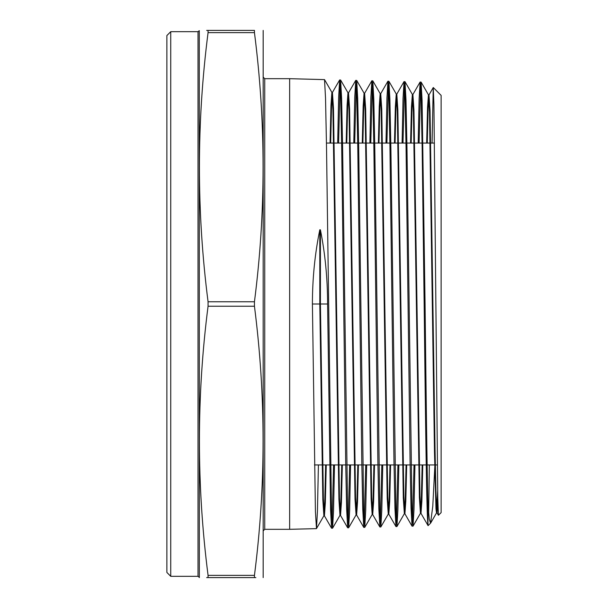 <?xml version="1.0" encoding="UTF-8"?>
<svg xmlns="http://www.w3.org/2000/svg" width="608" height="608" viewBox="0 0 608 608"><rect width="100%" height="100%" fill="white"/><g stroke="black" fill="none" stroke-linecap="round" stroke-linejoin="round"><path stroke-width="0.91" d="M170.742 576.316L166.881 572.447L166.881 35.553L170.742 31.684L170.742 576.316L198.026 576.316L198.026 31.684L199.28 30.666L199.34 577.6M206.659 577.6L208.065 577.6C196.551 577.6 196.551 577.6 208.065 577.6L208.065 575.358L254.448 575.358C265.954 485.655 265.954 395.945 254.448 306.242L254.448 301.758C265.954 212.055 265.954 122.345 254.448 32.642L208.065 32.642L208.065 30.4L254.448 30.4C265.954 30.4 265.954 30.4 254.448 30.4L254.448 32.642M254.448 306.242L208.065 306.242C196.551 395.945 196.551 485.655 208.065 575.358M208.065 306.242L208.065 301.758L254.448 301.758M263.173 577.6L263.173 30.4M255.846 577.6L254.448 577.6C265.954 577.6 265.954 577.6 254.448 577.6L254.448 575.358M334.499 464.938L333.534 510.963L332.576 528.177L331.52 511.184L326.511 146.786L325.523 97.926L324.528 79.618L289.651 78.683L289.651 529.317L264.731 529.317L263.446 530.602M433.284 87.537L441.119 95.38L441.119 512.62L438.421 515.272L437.783 498.279L433.922 104.447L433.246 87.552L432.06 143.062M318.41 464.938L317.444 511.252L316.479 528.588L315.423 511.564L312.406 304C312.428 278.532 314.891 253.794 319.8 229.778L320.416 229.832C325.181 253.863 327.568 278.586 327.59 304L330.57 509.892L331.558 528.2L332.523 528.215M332.067 524.666L333.579 464.938M427.971 505.081C426.998 470.06 426.033 388.504 425.068 304L422.081 100.221L421.093 82.095L420.128 82.034L421.131 98.922L422.142 147.007L424.148 304C425.425 415.948 426.694 518.7 427.971 525.076L427.971 505.081L429.278 519.278L430.57 523.169L432.782 506.259L434.895 464.938M414.945 464.938L413.995 509.443L413.045 526.11L411.988 509.238L406.988 148.39L405.992 99.887L404.996 81.685L404.031 81.616L405.042 98.557L406.045 146.802L410.043 459.374L411.031 507.855L412.026 526.133L412.992 526.156M412.536 522.637L414.025 464.938M398.856 464.938L397.906 509.755L396.948 526.52L395.892 509.61L390.891 148.094L389.895 99.507L388.907 81.274L387.942 81.206L388.945 98.177L389.948 146.52L393.946 459.671L394.942 508.242L395.937 526.543L396.902 526.566M396.446 523.047L397.936 464.938M382.766 464.938L381.809 510.059L380.859 526.931L379.802 510.036L374.794 147.698L373.806 99.081L372.81 80.856L371.845 80.788L372.848 97.812L373.859 146.209L377.857 460.15L378.845 508.752L379.84 526.961L380.806 526.976M380.35 523.45L381.847 464.938M366.677 464.938L365.72 510.348L364.762 527.349L363.706 510.37L358.705 147.508L357.709 98.716L356.714 80.446L355.748 80.378L356.759 97.402L357.762 145.806L361.76 460.499L362.756 509.139L363.744 527.372L364.709 527.394M364.253 523.86L365.758 464.938M350.588 464.938L349.63 510.659L348.665 527.759L347.616 510.811L342.608 147.182L341.612 98.344L340.624 80.036L339.659 79.967L340.662 97.014L341.666 145.555L345.663 460.689L346.659 509.489L347.654 527.782L348.62 527.805M348.164 524.263L349.668 464.938M420.584 85.568L419.094 143.062M418.182 143.062L419.132 98.678L420.128 82.034M404.487 85.158L402.998 143.062M402.086 143.062L403.036 98.382L404.031 81.616M388.398 84.755L386.901 143.062M385.981 143.062L386.939 98.086L387.942 81.206M372.301 84.345L370.796 143.062M369.884 143.062L370.842 97.782L371.845 80.788M356.212 83.942L354.7 143.062M353.788 143.062L354.745 97.478L355.748 80.378M340.115 83.532L338.603 143.062M337.683 143.062L338.648 97.174L339.659 79.967M429.339 464.938L428.64 513.593M430.57 523.169L428.1 525.639L427.971 525.076M254.448 577.6L208.065 577.6M208.065 32.642C196.551 122.345 196.551 212.055 208.065 301.758M208.065 30.4C196.551 30.4 196.551 30.4 208.065 30.4L206.659 30.4M437.882 503.15L437.046 512.886L436.042 495.512L435.047 449.358L430.046 110.572L428.997 94.909L428.138 108.042L427.28 143.062M422.78 464.938L421.891 500.87L421.002 513.342L419.953 495.892L413.957 110.192L412.9 94.498L412.042 107.738L411.175 143.062M406.691 464.938L405.802 501.174L404.913 513.752L403.856 496.272L397.86 109.805L396.811 94.088L395.945 107.441L395.078 143.062M390.602 464.938L389.713 501.478L388.816 514.17L387.76 496.652L381.771 109.425L380.714 93.67L379.848 107.137L378.974 143.062M374.513 464.938L373.616 501.782L372.719 514.581L371.67 497.032L365.674 109.045L364.618 93.26L363.751 106.833L362.877 143.062M358.431 464.938L357.527 502.086L356.63 514.991L355.574 497.42L349.577 108.665L348.528 92.849L347.654 106.537L346.773 143.062M342.342 464.938L341.438 502.39L340.533 515.409L339.477 497.8L333.488 108.285L332.432 92.431L331.558 106.233L330.676 143.062M326.253 464.938L325.348 502.694L324.436 515.82L323.395 498.408L320.416 304L312.406 304M437.654 491.454L436.536 512.886L435.982 508.972L434.484 452.504L429.491 112.298L428.435 94.863L427.553 107.282L426.664 143.062M422.165 464.938L421.306 500.103L420.447 513.296L419.391 497.618L413.394 111.918L412.346 94.453L411.456 106.978L410.56 143.062M406.076 464.938L405.217 500.407L404.35 513.707L403.294 497.998L397.305 111.538L396.249 94.035L395.352 106.674L394.463 143.062M389.994 464.938L389.12 500.711L388.254 514.125L387.205 498.378L381.208 111.15L380.152 93.624L379.255 106.37L378.366 143.062M373.905 464.938L373.031 501.007L372.164 514.535L371.108 498.765L365.112 110.77L364.063 93.214L363.158 106.066L362.262 143.062M357.816 464.938L356.942 501.311L356.068 514.946L355.011 499.145L349.022 110.39L347.966 92.796L347.062 105.762L346.165 143.062M341.726 464.938L340.852 501.615L339.971 515.364L338.922 499.525L332.926 110.01L331.869 92.386L330.965 105.458L330.06 143.062M325.637 464.938L324.756 501.912L323.882 515.774L322.818 499.7L319.8 304L319.8 229.778M327.59 304L320.416 304L320.416 229.832M289.651 78.683L264.731 78.683L264.731 529.317M434.477 143.062L422.986 143.062M422.074 143.062L406.896 143.062M405.984 143.062L390.807 143.062M389.895 143.062L374.718 143.062M373.806 143.062L358.629 143.062M357.717 143.062L342.54 143.062M341.628 143.062L326.45 143.062M264.731 78.683L263.446 77.398M316.434 528.633L289.651 529.317M170.742 31.684L198.026 31.684M199.28 577.334L198.026 576.316M437.289 464.938L427.143 464.938M426.231 464.938L411.046 464.938M410.134 464.938L394.949 464.938M394.03 464.938L378.845 464.938M377.933 464.938L362.748 464.938M361.836 464.938L346.651 464.938M345.739 464.938L330.554 464.938M329.635 464.938L314.45 464.938M437.099 512.932L436.483 512.932M429.05 94.863L428.435 94.863M421.002 513.342L420.386 513.342M412.954 94.453L412.346 94.453M404.913 513.752L404.297 513.752M396.864 94.035L396.249 94.035M388.816 514.17L388.2 514.17M380.768 93.624L380.152 93.624M372.719 514.581L372.111 514.581M364.671 93.214L364.063 93.214M356.63 514.991L356.014 514.991M348.582 92.796L347.966 92.796M340.533 515.409L339.918 515.409M332.485 92.386L331.869 92.386M324.436 515.82L323.828 515.82M437.046 512.886L438.421 515.272M428.997 94.909L433.246 87.552M420.949 513.296L428.07 525.631M412.9 94.498L420.075 82.072M404.852 513.707L412.026 526.133M396.811 94.088L403.986 81.662M388.763 514.125L395.937 526.543M380.714 93.67L387.889 81.252M372.666 514.535L379.84 526.961M364.618 93.26L371.792 80.834M356.577 514.946L363.744 527.372M348.528 92.849L355.703 80.423M340.48 515.364L347.654 527.782M332.432 92.431L339.606 80.013M324.383 515.774L331.558 528.2M430.692 523.009L436.536 512.886M428.488 94.909L421.093 82.095M420.447 513.296L413.045 526.11M412.399 94.498L404.996 81.685M404.35 513.707L396.948 526.52M396.302 94.088L388.907 81.274M388.254 514.125L380.859 526.931M380.205 93.67L372.81 80.856M372.164 514.535L364.762 527.349M364.116 93.26L356.714 80.446M356.068 514.946L348.665 527.759M348.019 92.849L340.624 80.036M339.971 515.364L332.576 528.177M331.922 92.431L324.528 79.618M323.882 515.774L316.479 528.588"/></g></svg>
